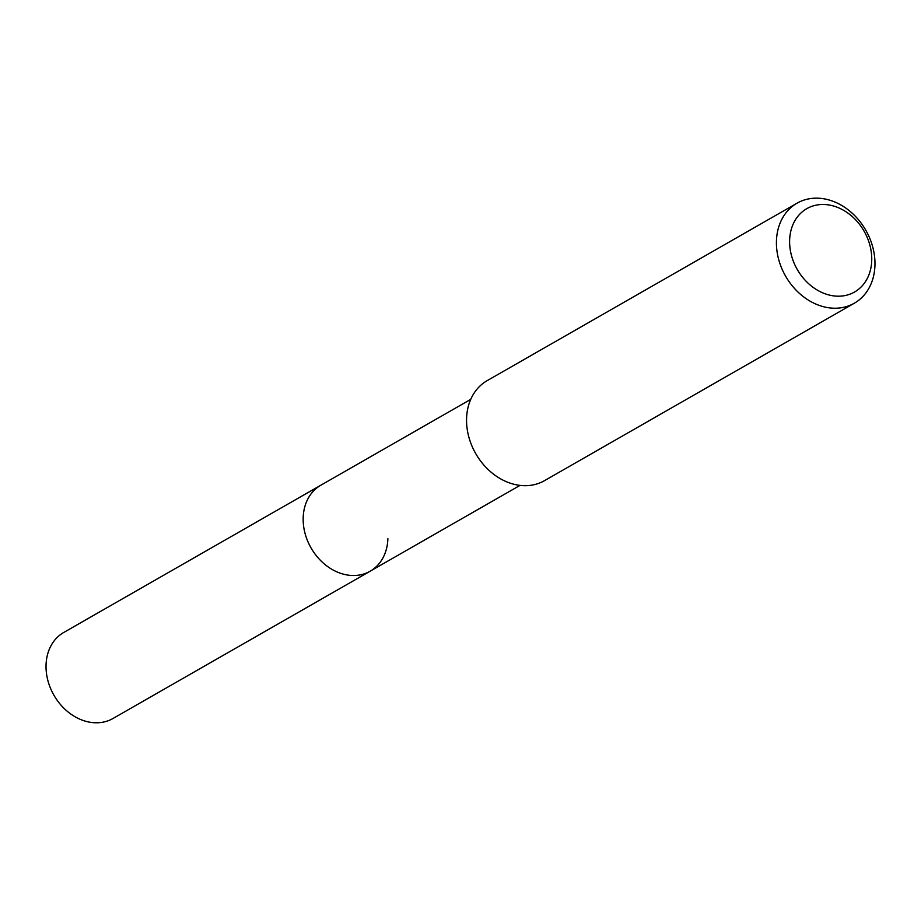 <?xml version="1.0" encoding="UTF-8"?>
<svg xmlns="http://www.w3.org/2000/svg" width="921" height="921" viewBox="0 0 921 921"><rect width="100%" height="100%" fill="white"/><g stroke="black" fill="none" stroke-linecap="round" stroke-linejoin="round"><path stroke-width="1.38" d="M470.735 399.369L63.768 632.451A49.561 39.741 60.2 0 0 46.05 664.939A49.561 39.741 60.2 0 0 68.373 712.198A49.561 39.741 60.2 0 0 113.03 718.472L370.161 571.204A49.561 39.741 -119.8 0 1 325.504 564.93A49.561 39.741 -119.8 0 1 303.182 517.683A49.561 39.741 -119.8 0 1 320.899 485.183A49.561 39.741 60.2 0 0 303.182 517.683A49.561 39.741 60.2 0 0 325.504 564.93A49.561 39.741 60.2 0 0 370.161 571.204A49.561 39.741 -119.8 0 0 387.879 538.704M797.056 203.173L487.186 380.638A57.632 46.211 60.2 0 0 466.579 418.433A57.632 46.211 60.2 0 0 492.539 473.371A57.632 46.211 60.2 0 0 544.484 480.67L854.343 303.205A57.632 46.211 -119.8 0 1 802.398 295.906A57.632 46.211 -119.8 0 1 776.449 240.968A57.632 46.211 -119.8 0 1 797.056 203.173A57.632 46.211 -119.8 0 1 848.989 210.472A57.632 46.211 -119.8 0 1 874.95 265.421A57.632 46.211 -119.8 0 1 854.343 303.205M789.631 240.151A48.03 38.509 -119.8 0 1 832.089 205.625A48.03 38.509 -119.8 0 1 871.727 260.528A48.03 38.509 -119.8 0 1 829.28 295.054A48.03 38.509 -119.8 0 1 789.631 240.151M519.997 485.39L370.161 571.204"/></g></svg>
